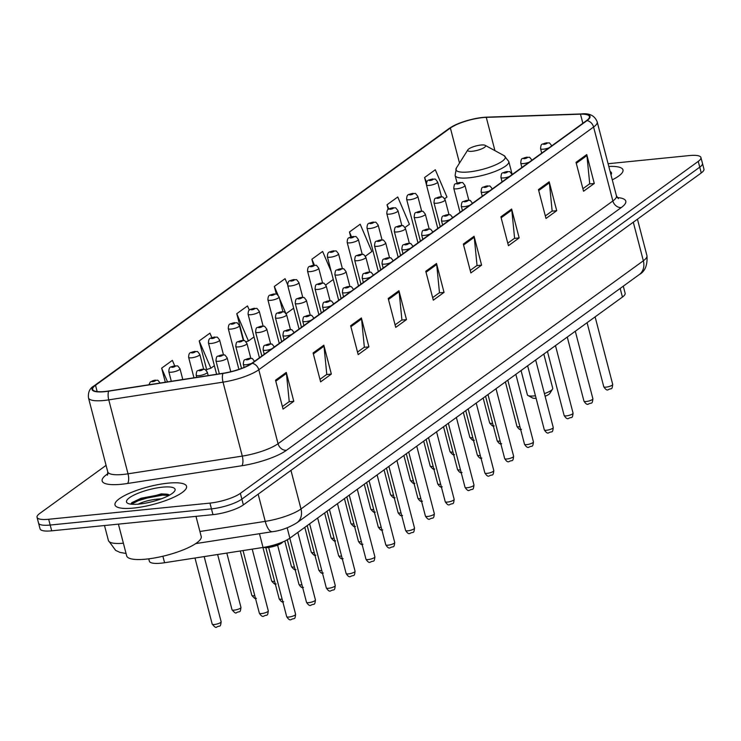 <?xml version="1.0" encoding="UTF-8"?>
<svg xmlns="http://www.w3.org/2000/svg" width="741" height="741" viewBox="0 0 741 741"><rect width="100%" height="100%" fill="white"/><g stroke="black" fill="none" stroke-linecap="round" stroke-linejoin="round"><path stroke-width="1.11" d="M623.283 286.165L625.117 293.214A23.11 5.706 165.4 0 1 622.431 297.067L289.87 538.161A23.11 5.706 165.4 0 1 263.046 547.46L164.585 562.725A23.11 5.706 165.4 0 1 161.01 563.188A23.11 5.706 165.4 0 1 149.376 561.233L148.756 558.834M106.065 465.376L39.745 513.457A23.11 5.706 -14.6 0 0 37.05 517.311L40.06 528.87A23.11 5.706 -14.6 0 0 51.685 530.825L212.963 514.652A23.11 5.706 -14.6 0 0 243.363 504.899L701.255 172.94A23.11 5.706 -14.6 0 0 703.95 169.087L702.449 163.307A23.11 5.706 -14.6 0 1 699.754 167.16A23.11 5.706 -14.6 0 0 702.449 163.307L700.94 157.537A23.11 5.706 -14.6 0 0 689.315 155.573L608.083 163.724M37.05 517.311A23.11 5.706 -14.6 0 0 48.674 519.265L209.953 503.102L211.463 508.872A23.11 5.706 -14.6 0 0 241.862 499.119L699.754 167.16L241.862 499.119A23.11 5.706 -14.6 0 1 211.463 508.872L50.184 525.045L211.463 508.872L212.963 514.652M38.551 523.09A23.11 5.706 -14.6 0 0 50.184 525.045A23.11 5.706 -14.6 0 1 38.551 523.09M133.612 508.067A36.967 9.133 -14.6 0 0 170.059 498.869A36.967 9.133 -14.6 0 0 186.556 486.3A36.967 9.133 -14.6 0 0 167.948 483.169A36.967 9.133 -14.6 0 0 131.5 492.376A36.967 9.133 -14.6 0 0 115.003 504.945A36.967 9.133 -14.6 0 0 133.612 508.067A36.967 9.133 -14.6 0 0 170.059 498.869A36.967 9.133 -14.6 0 0 186.556 486.3A36.967 9.133 -14.6 0 0 167.948 483.169A36.967 9.133 -14.6 0 0 131.5 492.376A36.967 9.133 -14.6 0 0 115.003 504.945A36.967 9.133 -14.6 0 0 133.612 508.067M612.279 179.841A36.967 9.133 -14.6 0 0 622.986 169.902A36.967 9.133 -14.6 0 0 608.796 166.447A36.967 9.133 -14.6 0 1 622.986 169.902A36.967 9.133 -14.6 0 1 612.279 179.841M105.046 391.47A24.648 6.085 165.4 0 1 92.644 389.386A24.648 6.085 165.4 0 1 95.515 385.274L450.38 128.008A24.648 6.085 165.4 0 1 486.272 117.365L580.481 114.179A24.648 6.085 165.4 0 1 589.419 116.513A24.648 6.085 165.4 0 1 586.548 120.616L251.736 363.349A24.648 6.085 165.4 0 1 223.134 373.26L108.862 390.979A24.648 6.085 165.4 0 1 105.046 391.47M104.759 391.674A25.259 6.243 -14.6 0 0 108.668 391.174L222.939 373.455A25.259 6.243 -14.6 0 0 252.264 363.294L587.076 120.57A25.259 6.243 -14.6 0 0 580.861 113.966L486.642 117.152A25.259 6.243 -14.6 0 0 481.863 117.532A25.259 6.243 -14.6 0 0 458.095 123.719A25.259 6.243 -14.6 0 0 449.852 128.054L94.987 385.329A25.259 6.243 -14.6 0 0 104.759 391.674M168.226 495.312A30.807 7.614 165.4 0 1 169.402 495.21M211.87 337.646L209.944 333.144L199.209 340.925L206.73 369.805L207.48 369.268M209.953 503.102A23.11 5.706 -14.6 0 0 240.362 493.349L698.244 161.381A23.11 5.706 -14.6 0 0 700.94 157.537M511.633 209.036L519.154 237.917L508.428 245.697L500.897 216.817L511.633 209.036A6.16 5.048 -125.9 0 1 511.809 210.046L501.148 217.771M549.192 181.804L556.723 210.694L545.987 218.475L538.457 189.585L549.192 181.804A6.16 5.048 -125.9 0 1 549.377 182.814L538.716 190.539M586.752 154.573L594.282 183.462L583.547 191.243L576.026 162.353L586.752 154.573A6.16 5.048 -125.9 0 1 586.937 155.582L576.276 163.307M398.945 290.722L406.476 319.612L395.74 327.392L388.219 298.503L398.945 290.722A6.16 5.048 -125.9 0 1 399.13 291.741L388.469 299.466M361.386 317.954L368.907 346.844L358.181 354.624L350.65 325.734L361.386 317.954A6.16 5.048 -125.9 0 1 361.571 318.973L350.901 326.698M323.826 345.186L331.347 374.075L320.621 381.856L313.091 352.966L323.826 345.186A6.16 5.048 -125.9 0 1 324.002 346.195L313.341 353.929M286.267 372.417L293.788 401.307L283.053 409.088L275.532 380.198L286.267 372.417A6.16 5.048 -125.9 0 1 286.443 373.427L275.782 381.161M474.073 236.268L481.594 265.148L470.859 272.929L463.338 244.039L474.073 236.268A6.16 5.048 -125.9 0 1 474.249 237.277L463.588 245.002M436.505 263.49L444.035 292.38L433.3 300.161L425.779 271.271L436.505 263.49A6.16 5.048 -125.9 0 1 436.69 264.509L426.029 272.234M365.396 256.182L371.852 251.505L360.182 224.217L349.456 231.998L350.762 237.009M405.04 227.45L409.412 224.282L397.75 196.986L387.015 204.766L388.238 209.444M444.674 198.718L446.971 197.05L435.31 169.754L424.574 177.534L426.344 184.314M249.328 310.173L247.503 305.913L236.768 313.693L243.761 340.536M174.691 365.776L172.375 360.367L161.649 368.147L165.317 382.226M331.218 271.549L322.622 251.449L311.896 259.23L313.452 265.195M287.601 284.609L285.063 278.681L274.327 286.461L276.319 294.094M444.035 292.38L439.237 292.862M432.642 297.641L439.478 292.686L436.69 264.509M481.594 265.148L476.796 265.63M470.211 270.409L477.037 265.454L474.249 237.277M293.788 401.307L288.99 401.789M282.395 406.568L289.231 401.613L286.443 373.427M331.347 374.075L326.549 374.557M319.964 379.336L326.79 374.381L324.002 346.195M368.907 346.844L364.109 347.325M357.523 352.105L364.35 347.149L361.571 318.973M406.476 319.612L401.678 320.093M395.083 324.873L401.918 319.917L399.13 291.741M594.282 183.462L589.484 183.944M582.889 188.714L589.725 183.768L586.937 155.582M556.723 210.694L551.915 211.166M545.33 215.946L552.156 211L549.377 182.814M519.154 237.917L514.356 238.398M507.77 243.178L514.597 238.231L511.809 210.046M274.327 286.461L278.023 295.103M279.514 298.595L285.73 313.119M293.649 308.21L286.128 313.656M236.768 313.693L248.439 340.98L245.984 341.74M254.006 336.942L248.439 340.98M199.209 340.925L210.87 368.212L206.656 369.518M214.371 365.674L210.87 368.212M161.649 368.147L167.512 381.884M311.896 259.23L314.416 265.139M333.283 279.468L325.762 284.924M349.456 231.998L351.503 236.777M387.015 204.766L388.83 209.008M424.574 177.534L426.64 182.351M118.412 524.137L126.683 555.889A38.513 9.513 -14.6 0 0 146.06 559.14A38.513 9.513 -14.6 0 0 184.027 549.553A38.513 9.513 -14.6 0 0 201.219 536.475L195.976 516.357M137.845 504.334C143.791 501.287 151.581 499.434 161.223 498.786L161.427 498.786M146.987 502.861L152.062 501.694M139.113 504.075A25.111 6.206 -14.6 0 0 174.681 491.033A25.111 6.206 -14.6 0 0 162.446 487.161A25.111 6.206 -14.6 0 0 135.158 494.525A25.111 6.206 -14.6 0 0 127.684 503.269A25.111 6.206 -14.6 0 0 139.113 504.075M169.67 495.053L167.42 494.219L161.288 493.867L131.981 502.518L130.925 503.861M131.407 504.213L141.336 499.147L162.566 495.127L169.004 495.423M131.861 502.63L141.096 498.248L162.335 494.219L168.318 494.451M521.053 370.556L527.379 394.833A13.097 3.233 -14.6 0 0 528.009 395.518L532.492 397.954A9.244 2.279 -14.6 0 0 536.095 398.306M528.009 395.518A13.097 3.233 -14.6 0 0 533.965 395.935A13.097 3.233 -14.6 0 0 535.428 395.759M480.946 145.032A9.244 2.279 -14.6 0 0 467.858 149.83A9.244 2.279 -14.6 0 0 472.36 151.257A9.244 2.279 -14.6 0 0 482.4 148.543A9.244 2.279 -14.6 0 0 485.151 145.329A9.244 2.279 -14.6 0 0 480.946 145.032M544.422 393.601A13.097 3.233 -14.6 0 0 552.508 389.136A13.097 3.233 -14.6 0 0 552.721 388.228L543.82 354.05M545.107 396.231A9.244 2.279 -14.6 0 0 549.785 393.452L552.508 389.136M610.973 174.83A25.111 6.206 -14.6 0 0 611.103 174.626A25.111 6.206 -14.6 0 0 610.102 171.467M162.89 556.241L164.585 562.725M259.461 533.705L263.046 547.46M287.165 527.796L289.87 538.161M620.18 288.416L622.431 297.067M126.063 553.481L119.931 552.388L115.633 550.378L108.418 540.55A30.807 7.614 -14.6 0 0 123.386 543.209M243.363 504.899L240.362 493.349M51.685 530.825L48.674 519.265M701.255 172.94L698.244 161.381M199.922 531.501L265.241 521.368L258.155 494.173M296.937 522.766A15.404 12.616 -125.9 0 0 301.003 508.974L643.345 260.786A30.807 7.614 -14.6 0 0 646.939 255.645C647.662 265.074 645.105 271.382 639.279 274.568L296.937 522.766C288.749 527.759 280.561 530.741 272.373 531.705A15.404 5.659 -98.8 0 1 265.241 521.368A30.807 7.614 -14.6 0 0 301.003 508.974L290.954 470.405M639.279 274.568A15.404 12.616 -125.9 0 0 643.345 260.786L633.296 222.207M95.515 385.274L97.154 391.572M587.076 120.57A7.706 6.308 54.1 0 1 593.597 127.026L258.794 369.75A30.807 7.614 165.4 0 1 223.032 382.143L108.76 399.862A30.807 7.614 165.4 0 1 103.99 400.483A30.807 7.614 165.4 0 1 88.485 397.871L107.751 471.822A30.807 7.614 -14.6 0 0 123.247 474.435A30.807 7.614 -14.6 0 0 128.026 473.823L242.288 456.095A30.807 7.614 -14.6 0 0 278.051 443.711L612.863 200.978A30.807 7.614 -14.6 0 0 616.447 195.846L618.411 198.653M108.668 391.174A7.706 2.834 -98.8 0 0 108.76 399.862L128.026 473.823A7.706 2.834 81.2 0 1 127.517 483.484A38.513 9.513 165.4 0 1 106.658 474.564L107.89 473.675M617.253 197.569A38.513 9.513 165.4 0 1 621.301 207.545L286.489 450.278A7.706 6.308 -125.9 0 1 278.051 443.711L258.794 369.75A7.706 6.308 -125.9 0 0 252.264 363.294M580.861 113.966A7.706 5.02 -91.9 0 1 581.101 113.957C589.401 112.956 594.764 115.605 597.19 121.885A30.807 7.614 165.4 0 1 593.597 127.026L612.863 200.978A7.706 6.308 -125.9 0 0 621.301 207.545M286.489 450.278A38.513 9.513 165.4 0 1 241.788 465.756A7.706 2.834 81.2 0 0 242.288 456.095L223.032 382.143A7.706 2.834 -98.8 0 1 222.939 373.455M486.642 117.152A7.706 5.02 -91.9 0 1 486.883 117.134A7.706 5.02 -91.9 0 1 487.124 117.134M449.852 128.054A7.706 6.308 -125.9 0 0 448.972 128.573L94.107 385.839A7.706 6.308 54.1 0 1 94.987 385.329M241.788 465.756L127.517 483.484M106.658 474.564A7.706 6.308 -125.9 0 0 107.769 474.342M580.481 114.179L582.861 123.293M486.272 117.365L494.942 150.645M450.38 128.008L459.503 163.057M456.382 168.012A25.472 6.289 -14.6 0 0 468.784 171.94A25.472 6.289 -14.6 0 0 496.461 164.474A25.472 6.289 -14.6 0 0 504.047 155.601L508.78 161.482A27.723 6.845 -14.6 0 1 496.405 170.902A27.723 6.845 -14.6 0 1 469.072 177.803A27.723 6.845 -14.6 0 1 455.113 175.46L456.382 168.012L467.858 149.83M214.519 624.487A4.622 1.139 -14.6 0 0 219.077 623.338A4.622 1.139 -14.6 0 0 221.142 621.764C220.42 627.96 220.003 625.145 216.696 627.025C216.131 628.072 214.631 627.099 212.195 624.098A4.622 1.139 -14.6 0 0 214.519 624.487M152.748 381.634A1.927 0.472 -14.6 0 0 155.286 380.818A1.927 0.472 -14.6 0 0 154.545 380.337A1.927 0.472 -14.6 0 0 152.007 381.152A1.927 0.472 -14.6 0 0 152.748 381.634M234.341 610.121A4.622 1.139 -14.6 0 0 238.898 608.963A4.622 1.139 -14.6 0 0 240.955 607.398C240.241 613.594 239.815 610.779 236.509 612.65C235.944 613.705 234.443 612.733 232.016 609.723A4.622 1.139 -14.6 0 0 234.341 610.121M182.795 379.512L179.998 368.777A5.78 1.426 165.4 0 1 177.414 370.732A5.78 1.426 165.4 0 1 171.727 372.177A5.78 1.426 165.4 0 1 168.818 371.686L171.319 381.291M172.57 367.267A1.927 0.472 -14.6 0 0 175.108 366.452A1.927 0.472 -14.6 0 0 174.357 365.971A1.927 0.472 -14.6 0 0 171.829 366.786A1.927 0.472 -14.6 0 0 172.57 367.267M256.33 598.283C255.765 599.339 254.265 598.367 251.829 595.356A4.622 1.139 -14.6 0 0 254.154 595.755A4.622 1.139 -14.6 0 0 254.784 595.671M203.664 369.194L199.811 354.402A5.78 1.426 165.4 0 1 197.236 356.365A5.78 1.426 165.4 0 1 191.539 357.81A5.78 1.426 165.4 0 1 188.631 357.319L193.966 377.78M192.391 352.901A1.927 0.472 -14.6 0 0 194.92 352.086A1.927 0.472 -14.6 0 0 194.179 351.605A1.927 0.472 -14.6 0 0 191.641 352.41A1.927 0.472 -14.6 0 0 192.391 352.901M276.152 583.917C275.578 584.973 274.087 583.991 271.651 580.99A4.622 1.139 -14.6 0 0 273.975 581.379A4.622 1.139 -14.6 0 0 274.605 581.305M223.486 354.828L219.632 340.036A5.78 1.426 165.4 0 1 217.057 341.999A5.78 1.426 165.4 0 1 211.361 343.435A5.78 1.426 165.4 0 1 208.453 342.953L216.613 374.27M212.204 338.535A1.927 0.472 -14.6 0 0 214.742 337.72A1.927 0.472 -14.6 0 0 213.992 337.238A1.927 0.472 -14.6 0 0 211.463 338.044A1.927 0.472 -14.6 0 0 212.204 338.535M295.965 569.551C295.4 570.598 293.899 569.625 291.472 566.624A4.622 1.139 -14.6 0 0 293.797 567.013A4.622 1.139 -14.6 0 0 294.418 566.939M243.298 340.462L239.445 325.67A5.78 1.426 165.4 0 1 236.87 327.633A5.78 1.426 165.4 0 1 231.173 329.069A5.78 1.426 165.4 0 1 228.274 328.578L238.898 369.37M232.026 324.16A1.927 0.472 -14.6 0 0 234.554 323.354A1.927 0.472 -14.6 0 0 233.813 322.863A1.927 0.472 -14.6 0 0 231.285 323.678A1.927 0.472 -14.6 0 0 232.026 324.16M315.786 555.185C315.221 556.232 313.721 555.259 311.285 552.258A4.622 1.139 -14.6 0 0 313.61 552.647A4.622 1.139 -14.6 0 0 314.24 552.573M263.12 326.096L259.267 311.303A5.78 1.426 165.4 0 1 256.692 313.267A5.78 1.426 165.4 0 1 250.995 314.703A5.78 1.426 165.4 0 1 248.087 314.212L259.433 357.773M251.847 309.794A1.927 0.472 -14.6 0 0 254.376 308.978A1.927 0.472 -14.6 0 0 253.635 308.497A1.927 0.472 -14.6 0 0 251.097 309.312A1.927 0.472 -14.6 0 0 251.847 309.794M335.599 540.819C335.034 541.866 333.533 540.893 331.107 537.892A4.622 1.139 -14.6 0 0 333.431 538.281A4.622 1.139 -14.6 0 0 334.052 538.198M282.942 311.72L279.088 296.937A5.78 1.426 165.4 0 1 276.504 298.901A5.78 1.426 165.4 0 1 270.817 300.337A5.78 1.426 165.4 0 1 267.909 299.846L279.255 343.398M271.66 295.427A1.927 0.472 -14.6 0 0 274.198 294.612A1.927 0.472 -14.6 0 0 273.448 294.131A1.927 0.472 -14.6 0 0 270.919 294.946A1.927 0.472 -14.6 0 0 271.66 295.427M355.421 526.443C354.856 527.499 353.355 526.527 350.919 523.517A4.622 1.139 -14.6 0 0 353.253 523.915A4.622 1.139 -14.6 0 0 353.874 523.831M302.754 297.354L298.901 282.571A5.78 1.426 165.4 0 1 296.326 284.525A5.78 1.426 165.4 0 1 290.629 285.97A5.78 1.426 165.4 0 1 287.721 285.48L299.068 329.032M291.482 281.061A1.927 0.472 -14.6 0 0 294.01 280.246A1.927 0.472 -14.6 0 0 293.269 279.765A1.927 0.472 -14.6 0 0 290.731 280.58A1.927 0.472 -14.6 0 0 291.482 281.061M375.242 512.077C374.677 513.133 373.177 512.161 370.741 509.15A4.622 1.139 -14.6 0 0 373.066 509.549A4.622 1.139 -14.6 0 0 373.696 509.465M322.576 282.988L318.723 268.196A5.78 1.426 165.4 0 1 316.148 270.159A5.78 1.426 165.4 0 1 310.451 271.604A5.78 1.426 165.4 0 1 307.543 271.113L318.889 314.666M311.294 266.695A1.927 0.472 -14.6 0 0 313.832 265.88A1.927 0.472 -14.6 0 0 313.082 265.398A1.927 0.472 -14.6 0 0 310.553 266.204A1.927 0.472 -14.6 0 0 311.294 266.695M395.055 497.711C394.49 498.767 392.989 497.785 390.563 494.784A4.622 1.139 -14.6 0 0 392.887 495.173A4.622 1.139 -14.6 0 0 393.508 495.099M342.388 268.622L338.544 253.83A5.78 1.426 165.4 0 1 335.96 255.793A5.78 1.426 165.4 0 1 330.264 257.229A5.78 1.426 165.4 0 1 327.365 256.747L338.702 300.3M331.116 252.329A1.927 0.472 -14.6 0 0 333.645 251.514A1.927 0.472 -14.6 0 0 332.904 251.032A1.927 0.472 -14.6 0 0 330.375 251.838A1.927 0.472 -14.6 0 0 331.116 252.329M414.877 483.345C414.312 484.392 412.811 483.419 410.375 480.418A4.622 1.139 -14.6 0 0 412.7 480.807A4.622 1.139 -14.6 0 0 413.33 480.733M362.21 254.256L358.357 239.463A5.78 1.426 165.4 0 1 355.782 241.427A5.78 1.426 165.4 0 1 350.085 242.863A5.78 1.426 165.4 0 1 347.177 242.372L358.524 285.933M350.938 237.954A1.927 0.472 -14.6 0 0 353.466 237.148A1.927 0.472 -14.6 0 0 352.725 236.657A1.927 0.472 -14.6 0 0 350.187 237.472A1.927 0.472 -14.6 0 0 350.938 237.954M434.698 468.979C434.124 470.026 432.624 469.053 430.197 466.052A4.622 1.139 -14.6 0 0 432.522 466.441A4.622 1.139 -14.6 0 0 433.152 466.367M382.032 239.889L378.179 225.097A5.78 1.426 165.4 0 1 375.594 227.061A5.78 1.426 165.4 0 1 369.907 228.497A5.78 1.426 165.4 0 1 366.999 228.006L378.345 271.567M370.75 223.587A1.927 0.472 -14.6 0 0 373.288 222.772A1.927 0.472 -14.6 0 0 372.538 222.291A1.927 0.472 -14.6 0 0 370.009 223.106A1.927 0.472 -14.6 0 0 370.75 223.587M454.511 454.613C453.946 455.659 452.445 454.687 450.009 451.686A4.622 1.139 -14.6 0 0 452.343 452.075A4.622 1.139 -14.6 0 0 452.964 451.991M401.844 225.514L397.991 210.731A5.78 1.426 165.4 0 1 395.416 212.695A5.78 1.426 165.4 0 1 389.72 214.13A5.78 1.426 165.4 0 1 386.811 213.64L398.158 257.192M390.572 209.221A1.927 0.472 -14.6 0 0 393.101 208.406A1.927 0.472 -14.6 0 0 392.36 207.925A1.927 0.472 -14.6 0 0 389.822 208.74A1.927 0.472 -14.6 0 0 390.572 209.221M474.333 440.237C473.768 441.293 472.267 440.321 469.831 437.31A4.622 1.139 -14.6 0 0 472.156 437.709A4.622 1.139 -14.6 0 0 472.786 437.625M421.666 211.148L417.813 196.365A5.78 1.426 165.4 0 1 415.238 198.319A5.78 1.426 165.4 0 1 409.541 199.764A5.78 1.426 165.4 0 1 406.633 199.273L417.98 242.826M410.384 194.855A1.927 0.472 -14.6 0 0 412.922 194.04A1.927 0.472 -14.6 0 0 412.172 193.558A1.927 0.472 -14.6 0 0 409.643 194.374A1.927 0.472 -14.6 0 0 410.384 194.855M494.145 425.871C493.58 426.927 492.08 425.955 489.653 422.944A4.622 1.139 -14.6 0 0 491.978 423.343A4.622 1.139 -14.6 0 0 492.598 423.259M441.488 196.782L437.635 181.99A5.78 1.426 165.4 0 1 435.05 183.953A5.78 1.426 165.4 0 1 429.354 185.398A5.78 1.426 165.4 0 1 426.455 184.907L437.792 228.46M430.206 180.489A1.927 0.472 -14.6 0 0 432.735 179.674A1.927 0.472 -14.6 0 0 431.994 179.192A1.927 0.472 -14.6 0 0 429.465 179.998A1.927 0.472 -14.6 0 0 430.206 180.489M268.288 610.843C267.566 617.04 267.149 614.224 263.842 616.104C262.647 617.003 261.147 616.03 259.341 613.178A4.622 1.139 -14.6 0 0 261.666 613.567A4.622 1.139 -14.6 0 0 266.223 612.418A4.622 1.139 -14.6 0 0 268.288 610.843L252.209 549.137M199.051 375.622A5.78 1.426 165.4 0 1 196.143 375.131C196.782 368.888 197.097 371.547 202.247 369.203C205.942 370.074 203.664 367.499 207.323 372.223A5.78 1.426 165.4 0 1 204.748 374.186A5.78 1.426 165.4 0 1 199.051 375.622M201.691 369.416A1.927 0.472 -14.6 0 0 199.153 370.231A1.927 0.472 -14.6 0 0 199.903 370.713A1.927 0.472 -14.6 0 0 202.432 369.907A1.927 0.472 -14.6 0 0 201.691 369.416M283.664 601.738C282.46 602.637 280.959 601.664 279.162 598.811A4.622 1.139 -14.6 0 0 281.487 599.2A4.622 1.139 -14.6 0 0 282.117 599.126M218.873 361.256A5.78 1.426 165.4 0 1 215.964 360.765C216.604 354.522 216.918 357.181 222.059 354.828C225.755 355.708 223.476 353.133 227.144 357.857A5.78 1.426 165.4 0 1 224.569 359.82A5.78 1.426 165.4 0 1 218.873 361.256M221.503 355.05A1.927 0.472 -14.6 0 0 218.975 355.865A1.927 0.472 -14.6 0 0 219.716 356.347A1.927 0.472 -14.6 0 0 222.254 355.541A1.927 0.472 -14.6 0 0 221.503 355.05M303.477 587.372C302.282 588.271 300.781 587.289 298.984 584.445A4.622 1.139 -14.6 0 0 301.309 584.834A4.622 1.139 -14.6 0 0 301.93 584.751M238.685 346.89A5.78 1.426 165.4 0 1 235.777 346.399C236.425 340.156 236.74 342.805 241.881 340.462C245.577 341.342 243.298 338.767 246.957 343.491A5.78 1.426 165.4 0 1 244.382 345.454A5.78 1.426 165.4 0 1 238.685 346.89M241.325 340.684A1.927 0.472 -14.6 0 0 238.787 341.499A1.927 0.472 -14.6 0 0 239.538 341.981A1.927 0.472 -14.6 0 0 242.066 341.166A1.927 0.472 -14.6 0 0 241.325 340.684M323.298 572.997C322.094 573.904 320.594 572.923 318.797 570.07A4.622 1.139 -14.6 0 0 321.122 570.468A4.622 1.139 -14.6 0 0 321.751 570.385M258.507 332.524A5.78 1.426 165.4 0 1 255.599 332.033C256.238 325.79 256.553 328.439 261.703 326.096C265.389 326.976 263.111 324.401 266.779 329.124A5.78 1.426 165.4 0 1 264.204 331.079A5.78 1.426 165.4 0 1 258.507 332.524M261.147 326.318A1.927 0.472 -14.6 0 0 258.609 327.133A1.927 0.472 -14.6 0 0 259.35 327.615A1.927 0.472 -14.6 0 0 261.888 326.8A1.927 0.472 -14.6 0 0 261.147 326.318M343.111 558.631C341.916 559.529 340.415 558.557 338.618 555.704A4.622 1.139 -14.6 0 0 340.943 556.102A4.622 1.139 -14.6 0 0 341.564 556.019M278.329 318.158A5.78 1.426 165.4 0 1 275.42 317.667C276.06 311.424 276.374 314.073 281.515 311.729C285.211 312.6 282.932 310.034 286.6 314.749A5.78 1.426 165.4 0 1 284.016 316.713A5.78 1.426 165.4 0 1 278.329 318.158M280.959 311.952A1.927 0.472 -14.6 0 0 278.431 312.758A1.927 0.472 -14.6 0 0 279.172 313.248A1.927 0.472 -14.6 0 0 281.71 312.433A1.927 0.472 -14.6 0 0 280.959 311.952M362.933 544.264C361.738 545.163 360.237 544.19 358.431 541.338A4.622 1.139 -14.6 0 0 360.756 541.727A4.622 1.139 -14.6 0 0 361.386 541.652M298.141 303.782A5.78 1.426 165.4 0 1 295.233 303.301C295.872 297.058 296.187 299.707 301.337 297.363C305.033 298.234 302.754 295.668 306.413 300.383A5.78 1.426 165.4 0 1 303.838 302.347A5.78 1.426 165.4 0 1 298.141 303.782M300.781 297.586A1.927 0.472 -14.6 0 0 298.243 298.391A1.927 0.472 -14.6 0 0 298.994 298.882A1.927 0.472 -14.6 0 0 301.522 298.067A1.927 0.472 -14.6 0 0 300.781 297.586M382.754 529.898C381.55 530.797 380.05 529.824 378.253 526.971A4.622 1.139 -14.6 0 0 380.578 527.36A4.622 1.139 -14.6 0 0 381.207 527.286M317.963 289.416A5.78 1.426 165.4 0 1 315.055 288.925C315.694 282.682 316.009 285.341 321.149 282.997C324.845 283.868 322.567 281.293 326.235 286.017A5.78 1.426 165.4 0 1 323.66 287.98A5.78 1.426 165.4 0 1 317.963 289.416M320.594 283.21A1.927 0.472 -14.6 0 0 318.065 284.025A1.927 0.472 -14.6 0 0 318.806 284.507A1.927 0.472 -14.6 0 0 321.344 283.701A1.927 0.472 -14.6 0 0 320.594 283.21M402.567 515.532C401.372 516.431 399.871 515.458 398.074 512.605A4.622 1.139 -14.6 0 0 400.399 512.994A4.622 1.139 -14.6 0 0 401.02 512.92M337.776 275.05A5.78 1.426 165.4 0 1 334.867 274.559C335.516 268.316 335.83 270.974 340.971 268.622C344.667 269.502 342.388 266.927 346.047 271.651A5.78 1.426 165.4 0 1 343.472 273.614A5.78 1.426 165.4 0 1 337.776 275.05M340.415 268.844A1.927 0.472 -14.6 0 0 337.877 269.659A1.927 0.472 -14.6 0 0 338.628 270.141A1.927 0.472 -14.6 0 0 341.156 269.326A1.927 0.472 -14.6 0 0 340.415 268.844M422.389 501.166C421.184 502.065 419.693 501.083 417.887 498.239A4.622 1.139 -14.6 0 0 420.212 498.628A4.622 1.139 -14.6 0 0 420.842 498.545M357.597 260.684A5.78 1.426 165.4 0 1 354.689 260.193C355.328 253.95 355.643 256.599 360.793 254.256C364.479 255.136 362.201 252.561 365.869 257.284A5.78 1.426 165.4 0 1 363.294 259.248A5.78 1.426 165.4 0 1 357.597 260.684M360.237 254.478A1.927 0.472 -14.6 0 0 357.699 255.293A1.927 0.472 -14.6 0 0 358.44 255.775A1.927 0.472 -14.6 0 0 360.978 254.96A1.927 0.472 -14.6 0 0 360.237 254.478M442.201 486.791C441.006 487.698 439.506 486.717 437.709 483.864A4.622 1.139 -14.6 0 0 440.034 484.262A4.622 1.139 -14.6 0 0 440.654 484.179M377.419 246.318A5.78 1.426 165.4 0 1 374.511 245.827C375.15 239.584 375.465 242.233 380.605 239.889C384.301 240.769 382.023 238.194 385.69 242.918A5.78 1.426 165.4 0 1 383.106 244.873A5.78 1.426 165.4 0 1 377.419 246.318M380.05 240.112A1.927 0.472 -14.6 0 0 377.521 240.927A1.927 0.472 -14.6 0 0 378.262 241.409A1.927 0.472 -14.6 0 0 380.8 240.593A1.927 0.472 -14.6 0 0 380.05 240.112M462.023 472.425C460.828 473.323 459.327 472.35 457.521 469.498A4.622 1.139 -14.6 0 0 459.846 469.896A4.622 1.139 -14.6 0 0 460.476 469.813M397.232 231.952A5.78 1.426 165.4 0 1 394.323 231.461C394.972 225.218 395.277 227.867 400.427 225.523C404.123 226.394 401.844 223.828 405.503 228.543A5.78 1.426 165.4 0 1 402.928 230.507A5.78 1.426 165.4 0 1 397.232 231.952M399.871 225.746A1.927 0.472 -14.6 0 0 397.333 226.551A1.927 0.472 -14.6 0 0 398.084 227.042A1.927 0.472 -14.6 0 0 400.612 226.227A1.927 0.472 -14.6 0 0 399.871 225.746M481.845 458.058C480.64 458.957 479.14 457.984 477.343 455.131A4.622 1.139 -14.6 0 0 479.668 455.52A4.622 1.139 -14.6 0 0 480.298 455.446M417.053 217.576A5.78 1.426 165.4 0 1 414.145 217.094C414.784 210.852 415.099 213.501 420.249 211.157C423.935 212.028 421.657 209.462 425.325 214.177A5.78 1.426 165.4 0 1 422.75 216.14A5.78 1.426 165.4 0 1 417.053 217.576M419.684 211.38A1.927 0.472 -14.6 0 0 417.155 212.185A1.927 0.472 -14.6 0 0 417.896 212.676A1.927 0.472 -14.6 0 0 420.434 211.861A1.927 0.472 -14.6 0 0 419.684 211.38M501.657 443.692C500.462 444.591 498.962 443.618 497.165 440.765A4.622 1.139 -14.6 0 0 499.49 441.154A4.622 1.139 -14.6 0 0 500.11 441.08M436.866 203.21A5.78 1.426 165.4 0 1 433.967 202.719C434.606 196.476 434.921 199.134 440.061 196.791C443.757 197.662 441.479 195.087 445.146 199.811A5.78 1.426 165.4 0 1 442.562 201.774A5.78 1.426 165.4 0 1 436.866 203.21M439.506 197.004A1.927 0.472 -14.6 0 0 436.977 197.819A1.927 0.472 -14.6 0 0 437.718 198.301A1.927 0.472 -14.6 0 0 440.247 197.495A1.927 0.472 -14.6 0 0 439.506 197.004M521.479 429.326C520.275 430.225 518.783 429.252 516.977 426.399A4.622 1.139 -14.6 0 0 519.302 426.788A4.622 1.139 -14.6 0 0 519.932 426.714M456.688 188.844A5.78 1.426 165.4 0 1 453.779 188.353C454.418 182.11 454.733 184.768 459.883 182.416C463.57 183.296 461.291 180.721 464.959 185.445A5.78 1.426 165.4 0 1 462.384 187.408A5.78 1.426 165.4 0 1 456.688 188.844M459.327 182.638A1.927 0.472 -14.6 0 0 456.789 183.453A1.927 0.472 -14.6 0 0 457.54 183.935A1.927 0.472 -14.6 0 0 460.068 183.12A1.927 0.472 -14.6 0 0 459.327 182.638M264.305 547.247A11.55 2.853 -14.6 0 0 266.964 547.127A11.55 2.853 -14.6 0 0 282.349 542.125M295.613 614.298C294.899 620.495 294.473 617.679 291.176 619.55C289.972 620.458 288.471 619.476 286.674 616.623A4.622 1.139 -14.6 0 0 288.999 617.021A4.622 1.139 -14.6 0 0 293.556 615.864A4.622 1.139 -14.6 0 0 295.613 614.298L277.606 545.154M282.821 541.921A10.782 2.668 165.4 0 1 267.51 547.59M315.434 599.932C314.712 606.129 314.295 603.313 310.988 605.184C309.794 606.082 308.293 605.11 306.496 602.257A4.622 1.139 -14.6 0 0 308.821 602.655A4.622 1.139 -14.6 0 0 313.369 601.497A4.622 1.139 -14.6 0 0 315.434 599.932L297.845 532.381M251.783 363.312A5.78 1.426 165.4 0 1 246.197 364.711A5.78 1.426 165.4 0 1 243.289 364.22C243.937 357.977 244.243 360.626 249.393 358.283C253.089 359.153 250.81 356.588 254.469 361.302A5.78 1.426 165.4 0 1 254.478 361.358L254.469 361.302M248.837 358.505A1.927 0.472 -14.6 0 0 246.299 359.311A1.927 0.472 -14.6 0 0 247.049 359.802A1.927 0.472 -14.6 0 0 249.578 358.987A1.927 0.472 -14.6 0 0 248.837 358.505M335.256 585.566C334.534 591.763 334.108 588.938 330.81 590.818C329.606 591.716 328.106 590.744 326.309 587.891A4.622 1.139 -14.6 0 0 328.634 588.28A4.622 1.139 -14.6 0 0 333.191 587.131A4.622 1.139 -14.6 0 0 335.256 585.566L317.657 518.015M271.604 348.946A5.78 1.426 165.4 0 1 266.019 350.336A5.78 1.426 165.4 0 1 263.111 349.854C263.75 343.611 264.065 346.26 269.215 343.917C272.901 344.787 270.622 342.222 274.29 346.936A5.78 1.426 165.4 0 1 274.3 346.992L274.29 346.936M268.659 344.139A1.927 0.472 -14.6 0 0 266.121 344.945A1.927 0.472 -14.6 0 0 266.862 345.436A1.927 0.472 -14.6 0 0 269.4 344.621A1.927 0.472 -14.6 0 0 268.659 344.139M355.069 571.191C354.355 577.387 353.929 574.571 350.623 576.452C349.428 577.35 347.927 576.378 346.13 573.525A4.622 1.139 -14.6 0 0 348.455 573.914A4.622 1.139 -14.6 0 0 353.012 572.765A4.622 1.139 -14.6 0 0 355.069 571.191L337.479 503.648M291.417 334.58A5.78 1.426 165.4 0 1 285.831 335.969A5.78 1.426 165.4 0 1 282.932 335.478C283.571 329.236 283.886 331.894 289.027 329.55C292.723 330.421 290.444 327.846 294.112 332.57A5.78 1.426 165.4 0 1 294.121 332.626L294.112 332.57M288.471 329.764A1.927 0.472 -14.6 0 0 285.943 330.579A1.927 0.472 -14.6 0 0 286.684 331.06A1.927 0.472 -14.6 0 0 289.222 330.254A1.927 0.472 -14.6 0 0 288.471 329.764M374.89 556.824C374.168 563.021 373.751 560.205 370.444 562.086C369.25 562.984 367.749 562.011 365.943 559.159A4.622 1.139 -14.6 0 0 368.268 559.548A4.622 1.139 -14.6 0 0 372.825 558.399A4.622 1.139 -14.6 0 0 374.89 556.824L357.292 489.282M311.239 320.214A5.78 1.426 165.4 0 1 305.653 321.603A5.78 1.426 165.4 0 1 302.745 321.112C303.384 314.869 303.699 317.528 308.849 315.175C312.545 316.055 310.266 313.48 313.925 318.204A5.78 1.426 165.4 0 1 313.934 318.26L313.925 318.204M308.293 315.397A1.927 0.472 -14.6 0 0 305.755 316.212A1.927 0.472 -14.6 0 0 306.505 316.694A1.927 0.472 -14.6 0 0 309.034 315.888A1.927 0.472 -14.6 0 0 308.293 315.397M394.712 542.458C393.99 548.655 393.564 545.839 390.266 547.719C389.062 548.618 387.562 547.645 385.765 544.792A4.622 1.139 -14.6 0 0 388.089 545.181A4.622 1.139 -14.6 0 0 392.647 544.033A4.622 1.139 -14.6 0 0 394.712 542.458L377.113 474.916M331.06 305.838A5.78 1.426 165.4 0 1 325.475 307.237A5.78 1.426 165.4 0 1 322.567 306.746C323.206 300.503 323.521 303.152 328.661 300.809C332.357 301.689 330.078 299.114 333.746 303.838A5.78 1.426 165.4 0 1 333.756 303.884L333.746 303.838M328.106 301.031A1.927 0.472 -14.6 0 0 325.577 301.846A1.927 0.472 -14.6 0 0 326.318 302.328A1.927 0.472 -14.6 0 0 328.856 301.513A1.927 0.472 -14.6 0 0 328.106 301.031M414.525 528.092C413.811 534.289 413.385 531.473 410.079 533.344C408.884 534.252 407.383 533.27 405.586 530.417A4.622 1.139 -14.6 0 0 407.911 530.815A4.622 1.139 -14.6 0 0 412.468 529.658A4.622 1.139 -14.6 0 0 414.525 528.092L396.935 460.541M350.873 291.472A5.78 1.426 165.4 0 1 345.287 292.871A5.78 1.426 165.4 0 1 342.379 292.38C343.027 286.137 343.333 288.786 348.483 286.443C352.179 287.323 349.9 284.748 353.559 289.472A5.78 1.426 165.4 0 1 353.568 289.518M347.927 286.665A1.927 0.472 -14.6 0 0 345.389 287.48A1.927 0.472 -14.6 0 0 346.14 287.962A1.927 0.472 -14.6 0 0 348.668 287.147A1.927 0.472 -14.6 0 0 347.927 286.665M434.346 513.726C433.624 519.923 433.198 517.107 429.9 518.978C428.696 519.876 427.196 518.904 425.399 516.051A4.622 1.139 -14.6 0 0 427.724 516.449A4.622 1.139 -14.6 0 0 432.281 515.291A4.622 1.139 -14.6 0 0 434.346 513.726L416.748 446.175M370.695 277.106A5.78 1.426 165.4 0 1 365.109 278.505A5.78 1.426 165.4 0 1 362.201 278.014C362.84 271.771 363.155 274.42 368.305 272.077C371.991 272.947 369.713 270.382 373.381 275.096A5.78 1.426 165.4 0 1 373.39 275.152L373.381 275.096M367.749 272.299A1.927 0.472 -14.6 0 0 365.211 273.105A1.927 0.472 -14.6 0 0 365.952 273.596A1.927 0.472 -14.6 0 0 368.49 272.781A1.927 0.472 -14.6 0 0 367.749 272.299M454.159 499.36C453.446 505.557 453.02 502.731 449.713 504.612C448.518 505.51 447.018 504.538 445.221 501.685A4.622 1.139 -14.6 0 0 447.545 502.074A4.622 1.139 -14.6 0 0 452.103 500.925A4.622 1.139 -14.6 0 0 454.159 499.36L436.569 431.808M390.516 262.74A5.78 1.426 165.4 0 1 384.922 264.129A5.78 1.426 165.4 0 1 382.023 263.648C382.662 257.405 382.977 260.054 388.117 257.711C391.813 258.581 389.534 256.015 393.202 260.73A5.78 1.426 165.4 0 1 393.212 260.786L393.202 260.73M387.562 257.933A1.927 0.472 -14.6 0 0 385.033 258.739A1.927 0.472 -14.6 0 0 385.774 259.23A1.927 0.472 -14.6 0 0 388.312 258.414A1.927 0.472 -14.6 0 0 387.562 257.933M473.981 484.985C473.258 491.181 472.841 488.365 469.535 490.246C468.34 491.144 466.839 490.172 465.033 487.319A4.622 1.139 -14.6 0 0 467.358 487.708A4.622 1.139 -14.6 0 0 471.915 486.559A4.622 1.139 -14.6 0 0 473.981 484.985L456.382 417.442M410.329 248.374A5.78 1.426 165.4 0 1 404.743 249.763A5.78 1.426 165.4 0 1 401.835 249.272C402.474 243.029 402.789 245.688 407.939 243.344C411.635 244.215 409.356 241.64 413.015 246.364A5.78 1.426 165.4 0 1 413.024 246.42L413.015 246.364M407.383 243.557A1.927 0.472 -14.6 0 0 404.845 244.373A1.927 0.472 -14.6 0 0 405.596 244.854A1.927 0.472 -14.6 0 0 408.124 244.048A1.927 0.472 -14.6 0 0 407.383 243.557M493.802 470.618C493.08 476.815 492.654 473.999 489.356 475.879C488.152 476.778 486.652 475.805 484.855 472.953A4.622 1.139 -14.6 0 0 487.18 473.342A4.622 1.139 -14.6 0 0 491.737 472.193A4.622 1.139 -14.6 0 0 493.802 470.618L476.204 403.076M430.15 234.008A5.78 1.426 165.4 0 1 424.565 235.397A5.78 1.426 165.4 0 1 421.657 234.906C422.296 228.663 422.611 231.322 427.752 228.969C431.447 229.849 429.169 227.274 432.837 231.998A5.78 1.426 165.4 0 1 432.846 232.053M427.196 229.191A1.927 0.472 -14.6 0 0 424.667 230.006A1.927 0.472 -14.6 0 0 425.408 230.488A1.927 0.472 -14.6 0 0 427.946 229.682A1.927 0.472 -14.6 0 0 427.196 229.191M513.615 456.252C512.902 462.449 512.476 459.633 509.169 461.513C507.974 462.412 506.473 461.439 504.677 458.586A4.622 1.139 -14.6 0 0 507.001 458.975A4.622 1.139 -14.6 0 0 511.559 457.827A4.622 1.139 -14.6 0 0 513.615 456.252L496.025 388.71M449.963 219.632A5.78 1.426 165.4 0 1 444.378 221.031A5.78 1.426 165.4 0 1 441.469 220.54C442.118 214.297 442.433 216.946 447.573 214.603C451.269 215.483 448.99 212.908 452.649 217.632A5.78 1.426 165.4 0 1 452.658 217.678L452.649 217.632M447.018 214.825A1.927 0.472 -14.6 0 0 444.48 215.64A1.927 0.472 -14.6 0 0 445.23 216.122A1.927 0.472 -14.6 0 0 447.759 215.307A1.927 0.472 -14.6 0 0 447.018 214.825M533.437 441.886C532.714 448.083 532.297 445.267 528.991 447.138C527.787 448.046 526.295 447.064 524.489 444.211A4.622 1.139 -14.6 0 0 526.814 444.609A4.622 1.139 -14.6 0 0 531.371 443.451A4.622 1.139 -14.6 0 0 533.437 441.886L515.838 374.335M469.785 205.266A5.78 1.426 165.4 0 1 464.199 206.665A5.78 1.426 165.4 0 1 461.291 206.174C461.93 199.931 462.245 202.58 467.395 200.237C471.081 201.117 468.803 198.542 472.471 203.266A5.78 1.426 165.4 0 1 472.48 203.312L472.471 203.266M466.839 200.459A1.927 0.472 -14.6 0 0 464.301 201.274A1.927 0.472 -14.6 0 0 465.042 201.756A1.927 0.472 -14.6 0 0 467.58 200.941A1.927 0.472 -14.6 0 0 466.839 200.459M553.249 427.52C552.536 433.717 552.11 430.901 548.803 432.772C547.608 433.67 546.108 432.698 544.311 429.845A4.622 1.139 -14.6 0 0 546.636 430.243A4.622 1.139 -14.6 0 0 551.193 429.085A4.622 1.139 -14.6 0 0 553.249 427.52L535.66 359.969M489.606 190.9A5.78 1.426 165.4 0 1 484.021 192.299A5.78 1.426 165.4 0 1 481.113 191.808C481.752 185.565 482.067 188.214 487.207 185.871C490.903 186.741 488.625 184.176 492.293 188.89A5.78 1.426 165.4 0 1 492.302 188.946L492.293 188.89M486.652 186.093A1.927 0.472 -14.6 0 0 484.123 186.899A1.927 0.472 -14.6 0 0 484.864 187.39A1.927 0.472 -14.6 0 0 487.402 186.575A1.927 0.472 -14.6 0 0 486.652 186.093M573.071 413.154C572.348 419.35 571.932 416.525 568.625 418.406C567.43 419.304 565.929 418.332 564.123 415.479A4.622 1.139 -14.6 0 0 566.448 415.868A4.622 1.139 -14.6 0 0 571.005 414.719A4.622 1.139 -14.6 0 0 573.071 413.154L555.472 345.602M509.419 176.534A5.78 1.426 165.4 0 1 503.834 177.923A5.78 1.426 165.4 0 1 500.925 177.442C501.564 171.199 501.879 173.848 507.029 171.504C510.725 172.375 508.446 169.809 512.105 174.524A5.78 1.426 165.4 0 1 512.114 174.58L512.105 174.524M506.473 171.727A1.927 0.472 -14.6 0 0 503.936 172.533A1.927 0.472 -14.6 0 0 504.686 173.024A1.927 0.472 -14.6 0 0 507.215 172.208A1.927 0.472 -14.6 0 0 506.473 171.727M592.893 398.778C592.17 404.975 591.744 402.159 588.447 404.04C587.243 404.938 585.742 403.965 583.945 401.113A4.622 1.139 -14.6 0 0 586.27 401.502A4.622 1.139 -14.6 0 0 590.827 400.353A4.622 1.139 -14.6 0 0 592.893 398.778L575.294 331.236M529.241 162.168A5.78 1.426 165.4 0 1 523.655 163.557A5.78 1.426 165.4 0 1 520.747 163.066C521.386 156.823 521.701 159.482 526.842 157.138C530.537 158.009 528.259 155.434 531.927 160.158A5.78 1.426 165.4 0 1 531.936 160.213L531.927 160.158M526.286 157.351A1.927 0.472 -14.6 0 0 523.757 158.166A1.927 0.472 -14.6 0 0 524.498 158.648A1.927 0.472 -14.6 0 0 527.036 157.842A1.927 0.472 -14.6 0 0 526.286 157.351M612.705 384.412C611.992 390.609 611.566 387.793 608.259 389.673C607.064 390.572 605.564 389.599 603.767 386.746A4.622 1.139 -14.6 0 0 606.092 387.135A4.622 1.139 -14.6 0 0 610.649 385.987A4.622 1.139 -14.6 0 0 612.705 384.412L595.116 316.87M549.053 147.802A5.78 1.426 165.4 0 1 543.468 149.191A5.78 1.426 165.4 0 1 540.569 148.7C541.208 142.457 541.523 145.116 546.663 142.763C550.359 143.643 548.081 141.068 551.749 145.792A5.78 1.426 165.4 0 1 551.758 145.847L551.749 145.792M546.108 142.985A1.927 0.472 -14.6 0 0 543.579 143.8A1.927 0.472 -14.6 0 0 544.32 144.282A1.927 0.472 -14.6 0 0 546.849 143.467A1.927 0.472 -14.6 0 0 546.108 142.985M108.418 540.55L104.5 525.526M646.939 255.645L637.445 219.206M272.373 531.705L195.717 543.598M581.101 113.957L481.863 117.532M458.095 123.719L448.972 128.573M94.107 385.839C89.763 388.265 87.892 392.276 88.485 397.871M597.19 121.885L616.447 195.846M107.408 475.231L107.751 471.822M457.104 183.092L455.113 175.46M512.179 174.533L508.78 161.482M485.151 145.329L504.047 155.601M221.142 621.764L204.164 556.584M160.176 383.143C156.508 378.419 158.787 380.994 155.101 380.114L150.34 381.921L148.876 384.774M212.195 624.098L194.985 558.01M240.955 607.398L226.811 553.073M179.998 368.777C176.33 364.053 178.609 366.628 174.913 365.748C170.912 367.443 169.041 365.702 168.818 371.686M232.016 609.723L217.632 554.5M199.811 354.402C196.152 349.687 198.431 352.253 194.735 351.382C190.733 353.068 188.862 351.336 188.631 357.319M251.829 595.356L240.279 550.989M219.632 340.036C215.964 335.321 218.243 337.887 214.547 337.016C210.555 338.702 208.684 336.97 208.453 342.953M271.651 580.99L262.935 547.534M239.445 325.67C235.786 320.946 238.065 323.521 234.369 322.65C230.368 324.336 228.497 322.604 228.274 328.578M291.472 566.624L284.803 541.041M259.267 311.303C255.599 306.579 257.877 309.154 254.191 308.275C250.189 309.97 248.318 308.237 248.087 314.212M311.285 552.258L304.801 527.342M279.088 296.937C275.42 292.213 277.699 294.788 274.003 293.908C270.002 295.603 268.131 293.871 267.909 299.846M331.107 537.892L324.614 512.976M298.901 282.571C295.242 277.847 297.521 280.422 293.825 279.542C289.824 281.237 287.953 279.496 287.721 285.48M350.919 523.517L344.435 498.6M318.723 268.196C315.055 263.481 317.333 266.047 313.647 265.176C309.645 266.862 307.774 265.13 307.543 271.113M370.741 509.15L364.248 484.234M338.544 253.83C334.876 249.115 337.155 251.681 333.459 250.81C329.458 252.496 327.587 250.764 327.365 256.747M390.563 494.784L384.07 469.868M358.357 239.463C354.689 234.74 356.967 237.315 353.281 236.444C349.28 238.13 347.409 236.398 347.177 242.372M410.375 480.418L403.891 455.502M378.179 225.097C374.511 220.373 376.789 222.948 373.094 222.068C369.092 223.763 367.221 222.031 366.999 228.006M430.197 466.052L423.704 441.136M397.991 210.731C394.332 206.007 396.611 208.582 392.915 207.702C388.914 209.397 387.043 207.656 386.811 213.64M450.009 451.686L443.526 426.77M417.813 196.365C414.145 191.641 416.423 194.216 412.737 193.336C408.736 195.031 406.865 193.29 406.633 199.273M469.831 437.31L463.338 412.394M437.635 181.99C433.967 177.275 436.245 179.841 432.549 178.97C428.548 180.656 426.677 178.924 426.455 184.907M489.653 422.944L483.16 398.028M259.341 613.178L243.029 550.563M196.726 377.354L196.143 375.131M208.193 375.576L207.323 372.223M279.162 598.811L265.862 547.747M219.364 373.844L215.964 360.765M230.757 371.732L227.144 357.857M298.984 584.445L287.341 539.754M241.52 368.434L235.777 346.399M250.81 358.283L246.957 343.491M318.797 570.07L307.209 525.591M261.851 356.023L255.599 332.033M270.632 343.907L266.779 329.124M338.618 555.704L327.031 511.225M281.663 341.647L275.42 317.667M290.453 329.541L286.6 314.749M358.431 541.338L346.844 496.85M301.485 327.281L295.233 303.301M310.266 315.175L306.413 300.383M378.253 526.971L366.665 482.484M321.298 312.915L315.055 288.925M330.088 300.809L326.235 286.017M398.074 512.605L386.487 468.117M341.119 298.549L334.867 274.559M349.9 286.443L346.047 271.651M417.887 498.239L406.3 453.751M360.941 284.183L354.689 260.193M369.722 272.067L365.869 257.284M437.709 483.864L426.121 439.385M380.754 269.817L374.511 245.827M389.544 257.701L385.69 242.918M457.521 469.498L445.934 425.019M400.575 255.441L394.323 231.461M409.356 243.335L405.503 228.543M477.343 455.131L465.756 410.644M420.388 241.075L414.145 217.094M429.178 228.969L425.325 214.177M497.165 440.765L485.577 396.278M440.21 226.709L433.967 202.719M448.99 214.603L445.146 199.811M516.977 426.399L505.39 381.911M460.031 212.343L453.779 188.353M468.812 200.237L464.959 185.445M262.796 547.497L267.399 547.636L273.234 546.552L278.412 544.83L283.192 541.764M286.674 616.623L268.659 547.488M306.496 602.257L289.805 538.207M244.122 367.397L243.289 364.22M326.309 587.891L309.627 523.841M264.259 354.272L263.111 349.854M346.13 573.525L329.439 509.475M284.081 339.897L282.932 335.478M365.943 559.159L349.261 495.108M303.893 325.531L302.745 321.112M385.765 544.792L369.083 480.733M323.715 311.164L322.567 306.746M405.586 530.417L388.895 466.367M343.537 296.798L342.379 292.38M425.399 516.051L408.717 452.001M363.349 282.432L362.201 278.014M445.221 501.685L428.53 437.635M383.171 268.066L382.023 263.648M465.033 487.319L448.351 423.268M402.993 253.691L401.835 249.272M484.855 472.953L468.173 408.893M422.805 239.324L421.657 234.906M504.677 458.586L487.986 394.527M442.627 224.958L441.469 220.54M524.489 444.211L507.807 380.161M462.44 210.592L461.291 206.174M544.311 429.845L527.629 365.795M482.261 196.226L481.113 191.808M564.123 415.479L547.442 351.429M502.083 181.86L500.925 177.442M583.945 401.113L567.263 337.062M521.896 167.485L520.747 163.066M603.767 386.746L587.076 322.687M541.717 153.118L540.569 148.7"/></g></svg>
